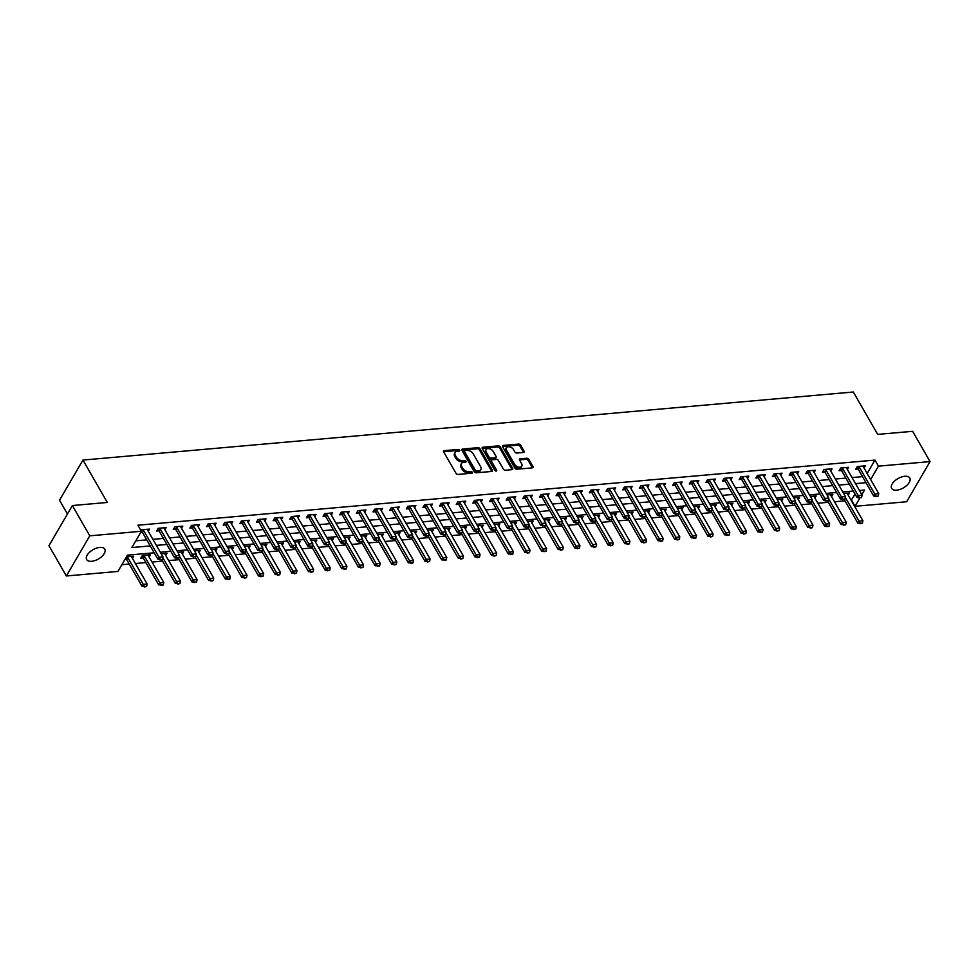 <?xml version="1.0" encoding="UTF-8"?>
<svg xmlns="http://www.w3.org/2000/svg" width="979" height="979" viewBox="0 0 979 979"><rect width="100%" height="100%" fill="white"/><g stroke="black" fill="none" stroke-linecap="round" stroke-linejoin="round"><path stroke-width="1.47" d="M459.616 450.169A1.126 0.71 30.2 0 0 458.221 449.422L444.331 450.646A1.603 1.016 30.2 0 0 443.707 451.955L456.018 473.346A1.603 1.016 30.2 0 0 458.001 474.423L471.89 473.2A1.126 0.71 30.2 0 0 470.936 471.535L469.137 471.694A5.128 3.267 30.2 0 1 462.773 468.256L461.745 466.469A5.128 3.267 30.2 0 1 461.501 463.52A5.128 3.267 30.2 0 1 463.74 462.296L465.539 462.137A1.126 0.71 30.2 0 0 464.584 460.473L462.786 460.632A5.128 3.267 30.2 0 1 456.41 457.193L455.382 455.419A5.128 3.267 30.2 0 1 455.149 452.469A5.128 3.267 30.2 0 1 457.377 451.246L459.175 451.086A1.126 0.71 30.2 0 0 459.616 450.169M458.882 451.111A1.126 0.71 30.2 0 0 457.585 450.499L443.695 451.735A1.603 1.016 30.2 0 0 443.609 451.747M471.597 473.224A1.126 0.71 30.2 0 0 470.299 472.612L468.513 472.771L469.137 471.694M465.245 462.161A1.126 0.71 30.2 0 0 463.948 461.562L462.149 461.721L462.786 460.632M896.642 490.173A10.439 5.385 -29.9 0 1 891.649 488.423A10.439 5.385 -29.9 0 1 894.561 481.081A10.439 5.385 -29.9 0 1 904.743 476.283A10.439 5.385 -29.9 0 1 909.748 478.021A10.439 5.385 -29.9 0 1 906.835 485.364A10.439 5.385 -29.9 0 1 896.642 490.173M91.659 561.297A10.439 5.385 -29.9 0 1 86.666 559.547A10.439 5.385 -29.9 0 1 89.578 552.205A10.439 5.385 -29.9 0 1 99.76 547.408A10.439 5.385 -29.9 0 1 104.765 549.146A10.439 5.385 -29.9 0 1 101.853 556.488A10.439 5.385 -29.9 0 1 91.659 561.297M523.459 452.457A1.603 1.016 30.2 0 0 524.083 451.16L520.632 445.151A1.603 1.016 30.2 0 0 518.637 444.074L503.218 445.445A1.603 1.016 30.2 0 0 502.594 446.742L514.905 468.146A1.603 1.016 30.2 0 0 516.888 469.222L532.319 467.852A1.603 1.016 30.2 0 0 532.943 466.555L528.77 459.298A1.603 1.016 30.2 0 0 526.775 458.233L520.179 458.808A1.603 1.016 30.2 0 0 519.555 460.118L521.623 463.716A4.283 2.729 30.2 0 1 521.819 466.175A4.283 2.729 30.2 0 1 518.368 467.056A4.283 2.729 30.2 0 1 514.624 464.327L506.522 450.242A4.283 2.729 30.2 0 1 506.327 447.77A4.283 2.729 30.2 0 1 509.778 446.901A4.283 2.729 30.2 0 1 513.522 449.618L514.868 451.968A1.603 1.016 30.2 0 0 516.863 453.044L523.459 452.457M154.18 552.792L127.454 555.142L117.969 571.43L66.364 575.982L48.95 545.707L72.373 505.543L107.323 502.46L82.946 460.069L853.309 392.004L877.686 434.395L912.636 431.311L930.05 461.586L906.627 501.75L855.034 506.302L859.843 498.054M72.373 505.543L89.774 535.831L141.38 531.267L131.884 547.555L150.228 545.927M867.161 473.481L874.969 460.093L137.892 525.209L141.38 531.267M874.969 460.093L878.444 466.151L930.05 461.586M479.979 448.749A1.603 1.016 30.2 0 0 477.997 447.672L462.565 449.031A1.603 1.016 30.2 0 0 461.941 450.34L474.252 471.743A1.603 1.016 30.2 0 0 476.235 472.808L491.666 471.45A1.603 1.016 30.2 0 0 492.29 470.14L479.979 448.749L479.355 449.826A1.603 1.016 30.2 0 0 477.36 448.761L461.929 450.12A1.603 1.016 30.2 0 0 461.843 450.132M482.892 447.244L498.311 445.873A1.603 1.016 30.2 0 1 500.306 446.95L512.617 468.354A1.603 1.016 30.2 0 1 511.993 469.651L505.384 470.238A1.603 1.016 30.2 0 1 503.402 469.161L498.409 460.485A1.603 1.016 30.2 0 0 496.414 459.408L492.033 459.8A1.603 1.016 30.2 0 0 491.409 461.097L496.61 470.14A1.126 0.71 30.2 0 1 494.774 470.299L482.268 448.541A1.603 1.016 30.2 0 1 482.892 447.244L482.255 448.321L497.687 446.962L498.311 445.873M135.8 540.836L146.752 539.87M152.895 539.331L163.395 538.401M169.538 537.863L180.038 536.933M186.194 536.382L196.681 535.464M202.837 534.913L213.336 533.996M219.48 533.445L229.979 532.515M236.123 531.976L246.622 531.046M252.778 530.508L263.265 529.578M269.421 529.039L279.921 528.109M286.064 527.559L296.564 526.641M302.707 526.09L313.207 525.16M319.35 524.622L329.85 523.692M336.005 523.153L346.493 522.223M352.648 521.685L363.148 520.755M369.291 520.216L379.791 519.286M385.934 518.735L396.434 517.818M402.577 517.267L413.077 516.337M419.232 515.798L429.72 514.868M435.875 514.33L446.375 513.4M452.518 512.861L463.018 511.931M469.161 511.381L479.661 510.463M485.817 509.912L496.304 508.994M502.46 508.444L512.959 507.514M519.103 506.975L529.602 506.045M535.746 505.507L546.245 504.577M552.389 504.038L562.888 503.108M569.044 502.557L579.531 501.64M585.687 501.089L596.187 500.159M602.33 499.62L612.83 498.69M618.973 498.152L629.473 497.222M635.616 496.683L646.116 495.753M652.271 495.215L662.759 494.285M668.914 493.734L679.414 492.816M685.557 492.266L696.057 491.336M702.2 490.797L712.7 489.867M718.855 489.329L729.343 488.399M735.498 487.86L745.998 486.93M752.141 486.379L762.641 485.462M768.784 484.911L779.284 483.993M785.427 483.442L795.927 482.512M802.082 481.974L812.57 481.044M818.725 480.505L829.225 479.575M835.368 479.037L845.868 478.107M852.011 477.556L862.511 476.638M140.707 532.429L142.347 532.282M141.037 530.667L141.551 529.786L149.542 529.076L148.257 531.267M164.913 529.798L166.185 527.608L158.194 528.305L156.616 531.022L159.002 530.814M181.556 528.33L182.828 526.127L174.837 526.837L173.259 529.553L175.645 529.345M198.199 526.849L199.471 524.658L191.492 525.368L189.902 528.085L192.288 527.877M214.842 525.38L216.126 523.19L208.135 523.9L206.545 526.616L208.931 526.396M231.485 523.912L232.769 521.721L224.778 522.431L223.2 525.136L225.586 524.928M248.14 522.443L249.412 520.253L241.421 520.95L239.843 523.667L242.229 523.459M264.783 520.975L266.055 518.784L258.064 519.482L256.486 522.199L258.872 521.991M281.426 519.506L282.711 517.304L274.72 518.013L273.129 520.73L275.515 520.522M298.069 518.026L299.354 515.835L291.363 516.545L289.784 519.262L292.158 519.041M314.712 516.557L315.997 514.367L308.006 515.076L306.427 517.781L308.813 517.573M331.367 515.089L332.64 512.898L324.649 513.608L323.07 516.312L325.456 516.104M348.01 513.62L349.283 511.43L341.292 512.127L339.713 514.844L342.099 514.636M364.653 512.152L365.938 509.961L357.947 510.659L356.356 513.375L358.742 513.167M381.296 510.671L382.581 508.48L374.59 509.19L373.011 511.907L375.385 511.699M397.951 509.202L399.224 507.012L391.233 507.722L389.654 510.438L392.041 510.218M414.594 507.734L415.867 505.543L407.876 506.253L406.297 508.958L408.684 508.75M431.237 506.265L432.51 504.075L424.531 504.785L422.94 507.489L425.327 507.281M447.88 504.797L449.165 502.606L441.174 503.304L439.583 506.021L441.97 505.813M464.523 503.328L465.808 501.126L457.817 501.835L456.238 504.552L458.625 504.344M481.178 501.848L482.451 499.657L474.46 500.367L472.881 503.084L475.268 502.863M497.821 500.379L499.094 498.189L491.103 498.898L489.524 501.615L491.911 501.395M514.464 498.911L515.749 496.72L507.758 497.43L506.167 500.134L508.554 499.926M531.107 497.442L532.392 495.252L524.401 495.949L522.823 498.666L525.197 498.458M547.75 495.974L549.035 493.783L541.044 494.481L539.466 497.197L541.852 496.989M564.406 494.505L565.678 492.302L557.687 493.012L556.109 495.729L558.495 495.521M581.049 493.024L582.321 490.834L574.33 491.544L572.752 494.26L575.138 494.04M597.692 491.556L598.977 489.365L590.986 490.075L589.395 492.78L591.781 492.572M614.335 490.087L615.62 487.897L607.629 488.607L606.05 491.311L608.424 491.103M630.99 488.619L632.263 486.428L624.272 487.126L622.693 489.843L625.079 489.635M647.633 487.15L648.906 484.96L640.915 485.657L639.336 488.374L641.722 488.166M664.276 485.67L665.549 483.479L657.57 484.189L655.979 486.906L658.365 486.698M680.919 484.201L682.204 482.011L674.213 482.72L672.622 485.437L675.008 485.217M697.562 482.733L698.847 480.542L690.856 481.252L689.277 483.956L691.663 483.748M714.217 481.264L715.49 479.074L707.499 479.783L705.92 482.488L708.306 482.28M730.86 479.796L732.133 477.605L724.142 478.303L722.563 481.019L724.949 480.811M747.503 478.327L748.788 476.124L740.797 476.834L739.206 479.551L741.592 479.343M764.146 476.846L765.431 474.656L757.44 475.366L755.861 478.082L758.236 477.862M780.789 475.378L782.074 473.187L774.083 473.897L772.504 476.614L774.891 476.394M797.444 473.909L798.717 471.719L790.726 472.429L789.147 475.133L791.534 474.925M814.087 472.441L815.36 470.25L807.369 470.948L805.79 473.665L808.177 473.457M830.73 470.972L832.015 468.782L824.024 469.479L822.433 472.196L824.82 471.988M847.373 469.504L848.658 467.301L840.667 468.011L839.089 470.728L841.463 470.52M864.029 468.023L865.301 465.833L857.31 466.542L855.732 469.259L858.118 469.039M121.873 564.724L129.24 564.063M135.383 563.525L145.883 562.595M152.026 562.056L162.526 561.126M168.682 560.588L179.169 559.658M185.325 559.107L195.824 558.189M201.968 557.638L212.467 556.708M218.611 556.17L229.11 555.24M235.254 554.701L245.753 553.771M251.909 553.233L262.396 552.303M268.552 551.764L279.052 550.834M285.195 550.284L295.695 549.366M301.838 548.815L312.338 547.885M318.493 547.347L328.981 546.417M335.136 545.878L345.636 544.948M351.779 544.41L362.279 543.48M368.422 542.941L378.922 542.011M385.065 541.46L395.565 540.543M401.72 539.992L412.208 539.062M418.363 538.523L428.863 537.593M435.006 537.055L445.506 536.125M451.649 535.586L462.149 534.656M468.292 534.106L478.792 533.188M484.948 532.637L495.435 531.707M501.591 531.169L512.09 530.239M518.234 529.7L528.733 528.77M534.877 528.232L545.376 527.302M551.532 526.763L562.019 525.833M568.175 525.282L578.675 524.365M584.818 523.814L595.318 522.884M601.461 522.345L611.961 521.415M618.104 520.877L628.604 519.947M634.759 519.408L645.247 518.478M651.402 517.94L661.902 517.01M668.045 516.459L678.545 515.541M684.688 514.991L695.188 514.061M701.331 513.522L711.831 512.592M717.986 512.054L728.474 511.124M734.629 510.585L745.129 509.655M751.272 509.104L761.772 508.187M767.915 507.636L778.415 506.706M784.571 506.167L795.058 505.237M801.214 504.699L811.713 503.769M817.857 503.23L828.356 502.3M834.5 501.762L844.999 500.832M851.143 500.281L855.095 494.162M124.884 559.56L126.536 559.413M132.434 558.397L133.719 556.207L126.462 556.855M149.089 556.929L150.362 554.738L142.371 555.448L140.792 558.152L143.179 557.944M165.732 555.46L167.005 553.27L161.205 553.784M182.375 553.992L183.66 551.801L177.848 552.303M199.018 552.523L200.303 550.32L194.503 550.834M215.661 551.042L216.946 548.852L211.146 549.366M232.317 549.574L233.589 547.383L227.789 547.897M248.96 548.105L250.232 545.915L244.432 546.429M265.603 546.637L266.888 544.446L261.087 544.96M282.246 545.168L283.531 542.978L277.73 543.48M298.901 543.7L300.174 541.497L294.373 542.011M315.544 542.219L316.817 540.029L311.016 540.543M332.187 540.751L333.46 538.56L327.659 539.074M348.83 539.282L350.115 537.092L344.314 537.606M365.473 537.814L366.758 535.623L360.957 536.137M382.128 536.345L383.401 534.142L377.6 534.656M398.771 534.864L400.044 532.674L394.243 533.188M415.414 533.396L416.699 531.205L410.886 531.719M432.057 531.927L433.342 529.737L427.542 530.251M448.7 530.459L449.985 528.268L444.185 528.782M465.355 528.99L466.628 526.8L460.828 527.302M481.998 527.522L483.271 525.319L477.471 525.833M498.641 526.041L499.926 523.851L494.126 524.365M515.284 524.573L516.569 522.382L510.769 522.896M531.94 523.104L533.212 520.914L527.412 521.428M548.583 521.636L549.855 519.445L544.055 519.959M565.226 520.167L566.498 517.977L560.698 518.478M581.869 518.699L583.154 516.496L577.353 517.01M598.512 517.218L599.797 515.027L593.996 515.541M615.167 515.749L616.44 513.559L610.639 514.073M631.81 514.281L633.083 512.09L627.282 512.604M648.453 512.812L649.738 510.622L643.925 511.136M665.096 511.344L666.381 509.141L660.58 509.655M681.739 509.863L683.024 507.673L677.223 508.187M698.394 508.395L699.667 506.204L693.866 506.718M715.037 506.926L716.31 504.736L710.509 505.25M731.68 505.458L732.965 503.267L727.164 503.781M748.323 503.989L749.608 501.799L743.807 502.3M764.978 502.521L766.251 500.318L760.45 500.832M781.621 501.04L782.894 498.849L777.093 499.363M798.264 499.571L799.537 497.381L793.736 497.895M814.907 498.103L816.192 495.912L810.392 496.426M831.55 496.634L832.835 494.444L827.035 494.958M848.206 495.166L849.478 492.975L843.678 493.477M82.946 460.069L59.523 500.22L67.441 513.987M66.364 575.982L89.774 535.831M851.546 500.245L855.034 506.302M861.838 494.64L864.53 490.026L859.44 490.479M853.296 491.017L842.797 491.947M836.641 492.486L826.154 493.416M819.998 493.954L809.498 494.884M803.355 495.435L792.855 496.353M786.712 496.904L776.212 497.834M770.069 498.372L759.569 499.302M753.414 499.841L742.926 500.771M736.771 501.309L726.271 502.239M720.128 502.778L709.628 503.708M703.485 504.258L692.985 505.176M686.83 505.727L676.342 506.657M670.187 507.195L659.687 508.125M653.544 508.664L643.044 509.594M636.901 510.132L626.401 511.062M620.258 511.613L609.758 512.531M603.602 513.082L593.115 514.012M586.959 514.55L576.46 515.48M570.316 516.019L559.817 516.949M553.673 517.487L543.174 518.417M537.03 518.956L526.531 519.886M520.375 520.436L509.888 521.354M503.732 521.905L493.232 522.835M487.089 523.373L476.589 524.303M470.446 524.842L459.946 525.772M453.791 526.31L443.303 527.24M437.148 527.791L426.648 528.709M420.505 529.26L410.005 530.177M403.862 530.728L393.362 531.658M387.219 532.197L376.719 533.127M370.564 533.665L360.076 534.595M353.921 535.134L343.421 536.064M337.278 536.614L326.778 537.532M320.635 538.083L310.135 539.013M303.992 539.551L293.492 540.481M287.337 541.02L276.849 541.95M270.693 542.488L260.194 543.418M254.05 543.957L243.551 544.887M237.407 545.438L226.908 546.355M220.752 546.906L210.265 547.836M204.109 548.375L193.609 549.305M187.466 549.843L176.966 550.773M170.823 551.312L160.323 552.242M870.637 479.539L878.444 466.151M156.383 545.389L166.883 544.459M173.026 543.92L183.526 542.99M189.669 542.439L200.169 541.522M206.312 540.971L216.812 540.041M222.967 539.502L233.455 538.572M239.61 538.034L250.11 537.104M256.253 536.565L266.753 535.635M272.896 535.085L283.396 534.167M289.551 533.616L300.039 532.698M306.194 532.148L316.694 531.218M322.837 530.679L333.337 529.749M339.48 529.211L349.98 528.281M356.123 527.742L366.623 526.812M372.779 526.261L383.266 525.344M389.422 524.793L399.921 523.863M406.065 523.324L416.564 522.394M422.708 521.856L433.207 520.926M439.351 520.387L449.851 519.457M456.006 518.919L466.493 517.989M472.649 517.438L483.149 516.52M489.292 515.97L499.792 515.04M505.935 514.501L516.435 513.571M522.59 513.033L533.078 512.103M539.233 511.564L549.733 510.634M555.876 510.083L566.376 509.166M572.519 508.615L583.019 507.697M589.162 507.146L599.662 506.216M605.817 505.678L616.305 504.748M622.46 504.209L632.96 503.279M639.103 502.741L649.603 501.811M655.746 501.26L666.246 500.342M672.389 499.792L682.889 498.862M689.045 498.323L699.532 497.393M705.688 496.855L716.187 495.925M722.331 495.386L732.83 494.456M738.974 493.918L749.473 492.988M755.629 492.437L766.116 491.519M772.272 490.968L782.772 490.038M788.915 489.5L799.415 488.57M805.558 488.031L816.058 487.101M822.201 486.563L832.701 485.633M838.856 485.082L849.344 484.164M855.499 483.614L865.999 482.696M455.149 452.469L454.513 453.546A5.128 3.267 30.2 0 0 454.758 456.495L455.382 455.419M462.149 461.721A5.128 3.267 30.2 0 1 455.773 458.282L454.758 456.495M461.501 463.52L460.864 464.609A5.128 3.267 30.2 0 0 461.109 467.558L461.745 466.469M468.513 472.771A5.128 3.267 30.2 0 1 462.137 469.345L461.109 467.558M491.752 471.437A1.603 1.016 30.2 0 0 491.654 471.229L479.355 449.826M464.964 450.573A1.126 0.71 30.2 0 0 464.523 451.49L475.329 470.275A1.126 0.71 30.2 0 0 476.724 471.021L478.621 470.85A5.128 3.267 30.2 0 0 480.848 469.626A5.128 3.267 30.2 0 0 480.616 466.677L473.224 453.84A5.128 3.267 30.2 0 0 466.861 450.401L464.964 450.573M464.327 451.662A1.126 0.71 30.2 0 0 463.899 452.567L464.523 451.49M480.848 469.626L480.224 470.715A5.128 3.267 30.2 0 1 477.985 471.939L476.088 472.111A1.126 0.71 30.2 0 1 474.693 471.352L463.899 452.567M512.078 469.639A1.603 1.016 30.2 0 0 511.98 469.43L499.669 448.039A1.603 1.016 30.2 0 0 497.687 446.962M491.336 460.179L490.712 461.268A1.603 1.016 30.2 0 0 490.785 462.186L495.863 471.034M493.232 451.478A4.283 2.729 30.2 0 0 489.488 448.761A4.283 2.729 30.2 0 0 486.037 449.63A4.283 2.729 30.2 0 0 486.233 452.102L489.096 457.058A1.603 1.016 30.2 0 0 491.079 458.135L495.46 457.744A1.603 1.016 30.2 0 0 496.084 456.447L493.232 451.478M486.037 449.63L485.4 450.719A4.283 2.729 30.2 0 0 485.608 453.179L486.233 452.102M496.157 457.364L495.521 458.453A1.603 1.016 30.2 0 1 494.823 458.833L490.442 459.224A1.603 1.016 30.2 0 1 488.46 458.148L485.608 453.179M506.327 447.77L505.69 448.859A4.283 2.729 30.2 0 0 505.898 451.331L506.522 450.242M521.819 466.175L521.195 467.264A4.283 2.729 30.2 0 1 517.744 468.133A4.283 2.729 30.2 0 1 513.999 465.417L505.898 451.331M532.405 467.852A1.603 1.016 30.2 0 0 532.307 467.644L528.134 460.387A1.603 1.016 30.2 0 0 526.139 459.31L519.543 459.897A1.603 1.016 30.2 0 0 519.457 459.91M523.557 452.445A1.603 1.016 30.2 0 0 523.447 452.237L519.996 446.24A1.603 1.016 30.2 0 0 518.013 445.164L502.582 446.522A1.603 1.016 30.2 0 0 502.496 446.534M125.557 558.397L126.438 559.315A1.628 1.04 -149.8 0 1 126.707 559.682L142.041 586.323L143.179 584.365L147.168 584.022L131.847 557.369A1.628 1.04 -149.8 0 1 131.7 557.002L131.565 556.402M144.415 586.996L146.605 586.494L142.041 586.323M127.037 556.794L127.576 557.357A1.628 1.04 -149.8 0 1 127.857 557.724L144.598 586.666M147.168 584.022L146.605 586.494M160.421 559.535L162.428 559.364L160.421 559.535L159.002 557.235L157.852 559.193L142.53 532.539A1.628 1.04 30.2 0 0 142.261 532.184L141.368 531.242M147.388 529.26L147.523 529.859A1.628 1.04 30.2 0 0 147.67 530.239L162.991 556.88L159.002 557.235L143.668 530.594A1.628 1.04 30.2 0 0 143.399 530.226L142.861 529.663M162.428 559.364L162.991 556.88M157.852 559.193L160.238 559.866M141.771 556.476L143.081 557.846A1.628 1.04 -149.8 0 1 143.362 558.201L158.684 584.855L159.822 582.897L163.811 582.542L148.49 555.901A1.628 1.04 -149.8 0 1 148.343 555.521L148.208 554.922M161.058 585.528L163.248 585.026L158.684 584.855M143.68 555.326L144.219 555.888A1.628 1.04 -149.8 0 1 144.5 556.256L161.254 585.197M163.811 582.542L163.248 585.026M161.731 559.731L175.327 583.386L176.465 581.428L180.466 581.073L165.133 554.432A1.628 1.04 -149.8 0 1 164.986 554.053L164.864 553.453M177.701 584.059L179.891 583.557L175.327 583.386M162.808 557.675L177.897 583.729M180.466 581.073L179.891 583.557M178.374 558.263L191.97 581.918L193.108 579.96L197.109 579.605L181.788 552.964A1.628 1.04 -149.8 0 1 181.641 552.584L181.507 551.985M194.356 582.578L196.534 582.077L191.97 581.918M179.451 556.207L194.54 582.26M197.109 579.605L196.534 582.077M177.077 558.067L179.071 557.883L177.077 558.067L175.645 555.766L174.507 557.724L159.185 531.071A1.628 1.04 30.2 0 0 158.904 530.716L157.595 529.333M164.031 527.791L164.166 528.391A1.628 1.04 30.2 0 0 164.313 528.77L179.634 555.411L175.645 555.766L160.323 529.113A1.628 1.04 30.2 0 0 160.042 528.758L159.504 528.195M179.071 557.883L179.634 555.411M174.507 557.724L176.881 558.397M193.72 556.598L195.714 556.415L193.72 556.598L192.288 554.298L191.15 556.243L175.828 529.602A1.628 1.04 30.2 0 0 175.547 529.235L174.238 527.865M180.687 526.323L180.809 526.922A1.628 1.04 30.2 0 0 180.956 527.289L196.277 553.943L192.288 554.298L176.966 527.644A1.628 1.04 30.2 0 0 176.697 527.289L176.159 526.726M195.714 556.415L196.277 553.943M191.15 556.243L193.524 556.916M210.363 555.13L212.357 554.946L210.363 555.13L208.931 552.829L207.793 554.775L192.471 528.134A1.628 1.04 30.2 0 0 192.202 527.767L190.893 526.396M197.33 524.854L197.452 525.454A1.628 1.04 30.2 0 0 197.611 525.821L212.932 552.474L208.931 552.829L193.609 526.176A1.628 1.04 30.2 0 0 193.34 525.821L192.802 525.258M212.357 554.946L212.932 552.474M207.793 554.775L210.179 555.448M195.017 556.794L208.613 580.437L209.763 578.491L213.752 578.136L198.431 551.483A1.628 1.04 -149.8 0 1 198.284 551.116L198.15 550.516M210.999 581.11L213.189 580.608L208.613 580.437M196.106 554.738L211.183 580.792M213.752 578.136L213.189 580.608M227.006 553.649L229 553.478L227.006 553.649L225.574 551.348L224.436 553.306L209.114 526.665A1.628 1.04 30.2 0 0 208.845 526.298L207.536 524.928M213.973 523.386L214.107 523.985A1.628 1.04 30.2 0 0 214.254 524.352L229.575 551.006L225.574 551.348L210.252 524.707A1.628 1.04 30.2 0 0 209.983 524.34L209.445 523.777M229 553.478L229.575 551.006M224.436 553.306L226.822 553.979M211.66 555.313L225.268 578.968L226.406 577.023L230.395 576.668L215.074 550.014A1.628 1.04 -149.8 0 1 214.927 549.647L214.793 549.048M227.642 579.641L229.832 579.14L225.268 578.968M212.749 553.27L227.838 579.323M230.395 576.668L229.832 579.14M228.303 553.845L241.911 577.5L243.049 575.542L247.038 575.199L231.717 548.546A1.628 1.04 -149.8 0 1 231.57 548.179L231.436 547.579M244.285 578.173L246.475 577.671L241.911 577.5M229.392 551.801L244.481 577.843M247.038 575.199L246.475 577.671M244.958 552.376L258.554 576.031L259.692 574.073L263.694 573.718L248.372 547.077A1.628 1.04 -149.8 0 1 248.213 546.698L248.091 546.098M260.928 576.704L263.118 576.203L258.554 576.031M246.035 550.32L261.124 576.374M263.694 573.718L263.118 576.203M261.601 550.908L275.197 574.563L276.335 572.605L280.337 572.25L265.015 545.609A1.628 1.04 -149.8 0 1 264.868 545.23L264.734 544.63M277.583 575.236L279.761 574.734L275.197 574.563M262.678 548.852L277.767 574.906M280.337 572.25L279.761 574.734M278.244 549.439L291.84 573.082L292.99 571.136L296.98 570.781L281.658 544.14A1.628 1.04 -149.8 0 1 281.511 543.761L281.377 543.161M294.226 573.755L296.417 573.253L291.84 573.082M279.333 547.383L294.41 573.437M296.98 570.781L296.417 573.253M243.649 552.18L245.656 552.009L243.649 552.18L242.229 549.88L241.091 551.838L225.757 525.185A1.628 1.04 30.2 0 0 225.488 524.83L224.179 523.459M230.616 521.905L230.75 522.505A1.628 1.04 30.2 0 0 230.897 522.884L246.218 549.525L242.229 549.88L226.908 523.239A1.628 1.04 30.2 0 0 226.626 522.872L226.088 522.309M245.656 552.009L246.218 549.525M241.091 551.838L243.465 552.511M260.304 550.712L262.299 550.541L260.304 550.712L258.872 548.411L257.734 550.369L242.413 523.716A1.628 1.04 30.2 0 0 242.131 523.361L240.822 521.978M247.259 520.436L247.393 521.036A1.628 1.04 30.2 0 0 247.54 521.415L262.861 548.056L258.872 548.411L243.551 521.77A1.628 1.04 30.2 0 0 243.269 521.403L242.731 520.84M262.299 550.541L262.861 548.056M257.734 550.369L260.108 551.042M276.947 549.243L278.942 549.06L276.947 549.243L275.515 546.943L274.377 548.901L259.056 522.248A1.628 1.04 30.2 0 0 258.786 521.88L257.465 520.51M263.914 518.968L264.036 519.568A1.628 1.04 30.2 0 0 264.183 519.947L279.517 546.588L275.515 546.943L260.194 520.29A1.628 1.04 30.2 0 0 259.924 519.935L259.386 519.372M278.942 549.06L279.517 546.588M274.377 548.901L276.751 549.562M293.59 547.775L295.585 547.591L293.59 547.775L292.158 545.474L291.02 547.42L275.699 520.779A1.628 1.04 30.2 0 0 275.429 520.412L274.12 519.041M280.557 517.499L280.692 518.099A1.628 1.04 30.2 0 0 280.838 518.466L296.16 545.119L292.158 545.474L276.837 518.821A1.628 1.04 30.2 0 0 276.567 518.466L276.029 517.903M295.585 547.591L296.16 545.119M291.02 547.42L293.406 548.093M310.233 546.294L312.24 546.123L310.233 546.294L308.813 544.006L307.663 545.952L292.342 519.311A1.628 1.04 30.2 0 0 292.072 518.943L290.763 517.573M297.2 516.031L297.335 516.631A1.628 1.04 30.2 0 0 297.481 516.998L312.803 543.651L308.813 544.006L293.48 517.353A1.628 1.04 30.2 0 0 293.21 516.985L292.672 516.422M312.24 546.123L312.803 543.651M307.663 545.952L310.049 546.625M294.887 547.971L308.495 571.614L309.633 569.668L313.623 569.313L298.301 542.66A1.628 1.04 -149.8 0 1 298.154 542.293L298.02 541.693M310.869 572.287L313.06 571.785L308.495 571.614M295.976 545.915L311.065 571.969M313.623 569.313L313.06 571.785M326.888 544.826L328.883 544.654L326.888 544.826L325.456 542.525L324.318 544.483L308.997 517.842A1.628 1.04 30.2 0 0 308.715 517.475L307.406 516.104M313.843 514.562L313.978 515.162A1.628 1.04 30.2 0 0 314.124 515.529L329.446 542.17L325.456 542.525L310.135 515.884A1.628 1.04 30.2 0 0 309.853 515.517L309.315 514.954M328.883 544.654L329.446 542.17M324.318 544.483L326.692 545.156M311.542 546.49L325.138 570.145L326.276 568.187L330.266 567.844L314.944 541.191A1.628 1.04 -149.8 0 1 314.797 540.824L314.675 540.224M327.512 570.818L329.703 570.316L325.138 570.145M312.619 544.446L327.708 570.488M330.266 567.844L329.703 570.316M343.531 543.357L345.526 543.186L343.531 543.357L342.099 541.057L340.961 543.015L325.64 516.361A1.628 1.04 30.2 0 0 325.358 516.006L324.049 514.636M330.486 513.082L330.621 513.681A1.628 1.04 30.2 0 0 330.767 514.061L346.089 540.702L342.099 541.057L326.778 514.416A1.628 1.04 30.2 0 0 326.496 514.048L325.97 513.486M345.526 543.186L346.089 540.702M340.961 543.015L343.335 543.688M328.185 545.022L341.781 568.677L342.919 566.719L346.921 566.364L331.6 539.723A1.628 1.04 -149.8 0 1 331.44 539.356L331.318 538.756M344.167 569.35L346.346 568.848L341.781 568.677M329.262 542.978L344.351 569.019M346.921 566.364L346.346 568.848M360.174 541.889L362.169 541.717L360.174 541.889L358.742 539.588L357.604 541.546L342.283 514.893A1.628 1.04 30.2 0 0 342.014 514.538L340.704 513.155M347.141 511.613L347.264 512.213A1.628 1.04 30.2 0 0 347.423 512.592L362.744 539.233L358.742 539.588L343.421 512.947A1.628 1.04 30.2 0 0 343.152 512.58L342.613 512.017M362.169 541.717L362.744 539.233M357.604 541.546L359.978 542.219M344.828 543.553L358.424 567.208L359.562 565.25L363.564 564.895L348.243 538.254A1.628 1.04 -149.8 0 1 348.096 537.875L347.961 537.275M360.81 567.881L362.989 567.379L358.424 567.208M345.905 541.497L360.994 567.551M363.564 564.895L362.989 567.379M376.817 540.42L378.812 540.237L376.817 540.42L375.385 538.12L374.247 540.065L358.926 513.424A1.628 1.04 30.2 0 0 358.657 513.057L357.347 511.687M363.784 510.145L363.919 510.744A1.628 1.04 30.2 0 0 364.066 511.111L379.387 537.765L375.385 538.12L360.064 511.466A1.628 1.04 30.2 0 0 359.795 511.111L359.256 510.548M378.812 540.237L379.387 537.765M374.247 540.065L376.634 540.738M361.471 542.085L375.079 565.74L376.217 563.782L380.207 563.427L364.886 536.786A1.628 1.04 -149.8 0 1 364.739 536.406L364.604 535.807M377.453 566.413L379.644 565.899L375.079 565.74M362.56 540.029L377.637 566.082M380.207 563.427L379.644 565.899M393.46 538.952L395.467 538.768L393.46 538.952L392.041 536.651L390.89 538.597L375.569 511.956A1.628 1.04 30.2 0 0 375.3 511.589L373.99 510.218M380.427 508.676L380.562 509.276A1.628 1.04 30.2 0 0 380.709 509.643L396.03 536.296L392.041 536.651L376.707 509.998A1.628 1.04 30.2 0 0 376.438 509.643L375.899 509.08M395.467 538.768L396.03 536.296M390.89 538.597L393.277 539.27M378.114 540.616L391.722 564.259L392.86 562.313L396.85 561.958L381.529 535.305A1.628 1.04 -149.8 0 1 381.382 534.938L381.247 534.338M394.096 564.932L396.287 564.43L391.722 564.259M379.203 538.56L394.292 564.614M396.85 561.958L396.287 564.43M410.115 537.471L412.11 537.3L410.115 537.471L408.684 535.17L407.545 537.128L392.224 510.487A1.628 1.04 30.2 0 0 391.943 510.12L390.633 508.75M397.07 507.208L397.205 507.807A1.628 1.04 30.2 0 0 397.352 508.174L412.673 534.828L408.684 535.17L393.362 508.529A1.628 1.04 30.2 0 0 393.081 508.162L392.542 507.599M412.11 537.3L412.673 534.828M407.545 537.128L409.92 537.801M394.77 539.135L408.365 562.79L409.503 560.845L413.505 560.49L398.172 533.836A1.628 1.04 -149.8 0 1 398.025 533.469L397.902 532.87M410.739 563.463L412.93 562.962L408.365 562.79M395.846 537.092L410.935 563.145M413.505 560.49L412.93 562.962M411.413 537.667L425.008 561.322L426.146 559.364L430.148 559.021L414.827 532.368A1.628 1.04 -149.8 0 1 414.68 532.001L414.545 531.401M427.395 561.995L429.573 561.493L425.008 561.322M412.489 535.623L427.578 561.665M430.148 559.021L429.573 561.493M428.056 536.198L441.651 559.853L442.802 557.895L446.791 557.54L431.47 530.899A1.628 1.04 -149.8 0 1 431.323 530.52L431.188 529.92M444.038 560.526L446.228 560.025L441.651 559.853M429.145 534.142L444.221 560.196M446.791 557.54L446.228 560.025M444.699 534.73L458.307 558.385L459.445 556.427L463.434 556.072L448.113 529.431A1.628 1.04 -149.8 0 1 447.966 529.052L447.831 528.452M460.681 559.058L462.871 558.556L458.307 558.385M445.788 532.674L460.876 558.728M463.434 556.072L462.871 558.556M461.342 533.261L474.95 556.916L476.088 554.958L480.077 554.603L464.756 527.962A1.628 1.04 -149.8 0 1 464.609 527.583L464.474 526.983M477.324 557.577L479.514 557.075L474.95 556.916M462.431 531.205L477.519 557.259M480.077 554.603L479.514 557.075M477.997 531.793L491.593 555.436L492.731 553.49L496.732 553.135L481.411 526.482A1.628 1.04 -149.8 0 1 481.252 526.115L481.13 525.515M493.967 556.109L496.157 555.607L491.593 555.436M479.074 529.737L494.162 555.791M496.732 553.135L496.157 555.607M494.64 530.312L508.236 553.967L509.374 552.021L513.375 551.666L498.054 525.013A1.628 1.04 -149.8 0 1 497.907 524.646L497.773 524.046M510.622 554.64L512.8 554.138L508.236 553.967M495.717 528.268L510.805 554.31M513.375 551.666L512.8 554.138M511.283 528.844L524.879 552.499L526.029 550.541L530.018 550.186L514.697 523.545A1.628 1.04 -149.8 0 1 514.55 523.178L514.416 522.578M527.265 553.172L529.455 552.67L524.879 552.499M512.372 526.8L527.448 552.841M530.018 550.186L529.455 552.67M527.926 527.375L541.534 551.03L542.672 549.072L546.661 548.717L531.34 522.076A1.628 1.04 -149.8 0 1 531.193 521.697L531.059 521.097M543.908 551.703L546.098 551.201L541.534 551.03M529.015 525.319L544.104 551.373M546.661 548.717L546.098 551.201M544.581 525.907L558.177 549.562L559.315 547.604L563.304 547.249L547.983 520.608A1.628 1.04 -149.8 0 1 547.836 520.228L547.714 519.629M560.551 550.235L562.741 549.733L558.177 549.562M545.658 523.851L560.747 549.904M563.304 547.249L562.741 549.733M561.224 524.438L574.82 548.081L575.958 546.135L579.96 545.78L564.638 519.127A1.628 1.04 -149.8 0 1 564.479 518.76L564.357 518.16M577.206 548.754L579.384 548.252L574.82 548.081M562.301 522.382L577.39 548.436M579.96 545.78L579.384 548.252M577.867 522.97L591.463 546.612L592.601 544.667L596.603 544.312L581.281 517.658A1.628 1.04 -149.8 0 1 581.134 517.291L581 516.692M593.849 547.285L596.027 546.784L591.463 546.612M578.944 520.914L594.033 546.967M596.603 544.312L596.027 546.784M594.51 521.489L608.118 545.144L609.256 543.186L613.246 542.843L597.924 516.19A1.628 1.04 -149.8 0 1 597.777 515.823L597.643 515.223M610.492 545.817L612.683 545.315L608.118 545.144M595.599 519.445L610.676 545.487M613.246 542.843L612.683 545.315M611.153 520.02L624.761 543.675L625.899 541.717L629.889 541.363L614.567 514.721A1.628 1.04 -149.8 0 1 614.42 514.354L614.286 513.755M627.135 544.348L629.326 543.847L624.761 543.675M612.242 517.977L627.331 544.018M629.889 541.363L629.326 543.847M627.808 518.552L641.404 542.207L642.542 540.249L646.544 539.894L631.21 513.253A1.628 1.04 -149.8 0 1 631.063 512.874L630.941 512.274M643.778 542.88L645.969 542.378L641.404 542.207M628.885 516.496L643.974 542.55M646.544 539.894L645.969 542.378M644.451 517.083L658.047 540.738L659.185 538.78L663.187 538.426L647.865 511.784A1.628 1.04 -149.8 0 1 647.719 511.405L647.584 510.805M660.433 541.411L662.612 540.897L658.047 540.738M645.528 515.027L660.617 541.081M663.187 538.426L662.612 540.897M661.094 515.615L674.69 539.258L675.84 537.312L679.83 536.957L664.508 510.304A1.628 1.04 -149.8 0 1 664.362 509.937L664.227 509.337M677.076 539.931L679.267 539.429L674.69 539.258M662.183 513.559L677.26 539.613M679.83 536.957L679.267 539.429M677.737 514.134L691.345 537.789L692.483 535.843L696.473 535.489L681.151 508.835A1.628 1.04 -149.8 0 1 681.005 508.468L680.87 507.868M693.719 538.462L695.91 537.961L691.345 537.789M678.826 512.09L693.915 538.144M696.473 535.489L695.91 537.961M426.758 536.002L428.753 535.831L426.758 536.002L425.327 533.702L424.188 535.66L408.867 509.007A1.628 1.04 30.2 0 0 408.586 508.652L407.276 507.281M413.725 505.739L413.848 506.339A1.628 1.04 30.2 0 0 413.995 506.706L429.316 533.347L425.327 533.702L410.005 507.061A1.628 1.04 30.2 0 0 409.736 506.694L409.198 506.131M428.753 535.831L429.316 533.347M424.188 535.66L426.563 536.333M443.401 534.534L445.396 534.363L443.401 534.534L441.97 532.233L440.831 534.191L425.51 507.538A1.628 1.04 30.2 0 0 425.241 507.183L423.931 505.8M430.368 504.258L430.491 504.858A1.628 1.04 30.2 0 0 430.65 505.237L445.971 531.878L441.97 532.233L426.648 505.592A1.628 1.04 30.2 0 0 426.379 505.225L425.841 504.662M445.396 534.363L445.971 531.878M440.831 534.191L443.218 534.864M460.044 533.065L462.039 532.882L460.044 533.065L458.613 530.765L457.474 532.723L442.153 506.07A1.628 1.04 30.2 0 0 441.884 505.715L440.574 504.332M447.011 502.79L447.146 503.39A1.628 1.04 30.2 0 0 447.293 503.769L462.614 530.41L458.613 530.765L443.291 504.112A1.628 1.04 30.2 0 0 443.022 503.757L442.484 503.194M462.039 532.882L462.614 530.41M457.474 532.723L459.861 533.396M476.687 531.597L478.694 531.413L476.687 531.597L475.268 529.296L474.13 531.242L458.796 504.601A1.628 1.04 30.2 0 0 458.527 504.234L457.217 502.863M463.654 501.321L463.789 501.921A1.628 1.04 30.2 0 0 463.936 502.288L479.257 528.941L475.268 529.296L459.946 502.643A1.628 1.04 30.2 0 0 459.665 502.288L459.127 501.725M478.694 531.413L479.257 528.941M474.13 531.242L476.504 531.915M493.343 530.128L495.337 529.945L493.343 530.128L491.911 527.828L490.773 529.774L475.451 503.133A1.628 1.04 30.2 0 0 475.17 502.765L473.86 501.395M480.297 499.853L480.432 500.453A1.628 1.04 30.2 0 0 480.579 500.82L495.9 527.473L491.911 527.828L476.589 501.175A1.628 1.04 30.2 0 0 476.308 500.82L475.77 500.257M495.337 529.945L495.9 527.473M490.773 529.774L493.147 530.447M509.986 528.648L511.98 528.476L509.986 528.648L508.554 526.347L507.416 528.305L492.094 501.664A1.628 1.04 30.2 0 0 491.825 501.297L490.503 499.926M496.953 498.384L497.075 498.984A1.628 1.04 30.2 0 0 497.222 499.351L512.555 526.004L508.554 526.347L493.232 499.706A1.628 1.04 30.2 0 0 492.963 499.339L492.425 498.776M511.98 528.476L512.555 526.004M507.416 528.305L509.79 528.978M526.629 527.179L528.623 527.008L526.629 527.179L525.197 524.879L524.059 526.837L508.737 500.183A1.628 1.04 30.2 0 0 508.468 499.828L507.159 498.458M513.596 496.904L513.73 497.503A1.628 1.04 30.2 0 0 513.877 497.883L529.198 524.524L525.197 524.879L509.875 498.238A1.628 1.04 30.2 0 0 509.606 497.87L509.068 497.308M528.623 527.008L529.198 524.524M524.059 526.837L526.445 527.51M543.272 525.711L545.279 525.539L543.272 525.711L541.852 523.41L540.702 525.368L525.38 498.715A1.628 1.04 30.2 0 0 525.111 498.36L523.802 496.977M530.239 495.435L530.373 496.035A1.628 1.04 30.2 0 0 530.52 496.414L545.841 523.055L541.852 523.41L526.518 496.769A1.628 1.04 30.2 0 0 526.249 496.402L525.711 495.839M545.279 525.539L545.841 523.055M540.702 525.368L543.088 526.041M559.927 524.242L561.922 524.059L559.927 524.242L558.495 521.942L557.357 523.9L542.036 497.246A1.628 1.04 30.2 0 0 541.754 496.879L540.445 495.509M546.882 493.967L547.016 494.566A1.628 1.04 30.2 0 0 547.163 494.946L562.484 521.587L558.495 521.942L543.174 495.288A1.628 1.04 30.2 0 0 542.892 494.933L542.354 494.371M561.922 524.059L562.484 521.587M557.357 523.9L559.731 524.56M576.57 522.774L578.565 522.59L576.57 522.774L575.138 520.473L574 522.419L558.679 495.778A1.628 1.04 30.2 0 0 558.397 495.411L557.088 494.04M563.525 492.498L563.659 493.098A1.628 1.04 30.2 0 0 563.806 493.465L579.127 520.118L575.138 520.473L559.817 493.82A1.628 1.04 30.2 0 0 559.535 493.465L559.009 492.902M578.565 522.59L579.127 520.118M574 522.419L576.374 523.092M593.213 521.293L595.208 521.122L593.213 521.293L591.781 519.005L590.643 520.95L575.322 494.309A1.628 1.04 30.2 0 0 575.052 493.942L573.743 492.572M580.18 491.03L580.302 491.629A1.628 1.04 30.2 0 0 580.461 491.996L595.783 518.65L591.781 519.005L576.46 492.351A1.628 1.04 30.2 0 0 576.19 491.984L575.652 491.421M595.208 521.122L595.783 518.65M590.643 520.95L593.017 521.623M609.856 519.825L611.851 519.653L609.856 519.825L608.424 517.524L607.286 519.482L591.965 492.829A1.628 1.04 30.2 0 0 591.695 492.474L590.386 491.103M596.823 489.561L596.957 490.161A1.628 1.04 30.2 0 0 597.104 490.528L612.426 517.169L608.424 517.524L593.103 490.883A1.628 1.04 30.2 0 0 592.833 490.516L592.295 489.953M611.851 519.653L612.426 517.169M607.286 519.482L609.672 520.155M626.499 518.356L628.506 518.185L626.499 518.356L625.079 516.055L623.929 518.013L608.608 491.36A1.628 1.04 30.2 0 0 608.338 491.005L607.029 489.635M613.466 488.08L613.6 488.68A1.628 1.04 30.2 0 0 613.747 489.059L629.069 515.7L625.079 516.055L609.746 489.414A1.628 1.04 30.2 0 0 609.476 489.047L608.938 488.484M628.506 518.185L629.069 515.7M623.929 518.013L626.315 518.686M643.154 516.888L645.149 516.716L643.154 516.888L641.722 514.587L640.584 516.545L625.263 489.892A1.628 1.04 30.2 0 0 624.981 489.537L623.672 488.154M630.109 486.612L630.243 487.212A1.628 1.04 30.2 0 0 630.39 487.591L645.712 514.232L641.722 514.587L626.401 487.934A1.628 1.04 30.2 0 0 626.119 487.579L625.581 487.016M645.149 516.716L645.712 514.232M640.584 516.545L642.958 517.218M659.797 515.419L661.792 515.235L659.797 515.419L658.365 513.118L657.227 515.064L641.906 488.423A1.628 1.04 30.2 0 0 641.624 488.056L640.315 486.685M646.764 485.143L646.886 485.743A1.628 1.04 30.2 0 0 647.033 486.11L662.355 512.763L658.365 513.118L643.044 486.465A1.628 1.04 30.2 0 0 642.775 486.11L642.236 485.547M661.792 515.235L662.355 512.763M657.227 515.064L659.601 515.737M676.44 513.951L678.435 513.767L676.44 513.951L675.008 511.65L673.87 513.596L658.549 486.955A1.628 1.04 30.2 0 0 658.28 486.587L656.97 485.217M663.407 483.675L663.529 484.275A1.628 1.04 30.2 0 0 663.689 484.642L679.01 511.295L675.008 511.65L659.687 484.997A1.628 1.04 30.2 0 0 659.418 484.642L658.879 484.079M678.435 513.767L679.01 511.295M673.87 513.596L676.256 514.269M693.083 512.47L695.078 512.298L693.083 512.47L691.651 510.169L690.513 512.127L675.192 485.486A1.628 1.04 30.2 0 0 674.923 485.119L673.613 483.748M680.05 482.206L680.185 482.806A1.628 1.04 30.2 0 0 680.332 483.173L695.653 509.826L691.651 510.169L676.33 483.528A1.628 1.04 30.2 0 0 676.061 483.161L675.522 482.598M695.078 512.298L695.653 509.826M690.513 512.127L692.899 512.8M709.726 511.001L711.733 510.83L709.726 511.001L708.306 508.701L707.168 510.659L691.835 484.005A1.628 1.04 30.2 0 0 691.566 483.65L690.256 482.28M696.693 480.738L696.828 481.338A1.628 1.04 30.2 0 0 696.975 481.705L712.296 508.346L708.306 508.701L692.985 482.06A1.628 1.04 30.2 0 0 692.704 481.692L692.165 481.13M711.733 510.83L712.296 508.346M707.168 510.659L709.542 511.332M694.38 512.666L707.988 536.321L709.126 534.363L713.116 534.02L697.794 507.367A1.628 1.04 -149.8 0 1 697.648 507L697.513 506.4M710.362 536.994L712.553 536.492L707.988 536.321M695.469 510.622L710.558 536.663M713.116 534.02L712.553 536.492M726.381 509.533L728.376 509.361L726.381 509.533L724.949 507.232L723.811 509.19L708.49 482.537A1.628 1.04 30.2 0 0 708.209 482.182L706.899 480.799M713.336 479.257L713.471 479.857A1.628 1.04 30.2 0 0 713.618 480.236L728.939 506.877L724.949 507.232L709.628 480.591A1.628 1.04 30.2 0 0 709.347 480.224L708.808 479.661M728.376 509.361L728.939 506.877M723.811 509.19L726.185 509.863M711.035 511.197L724.631 534.852L725.769 532.894L729.771 532.539L714.45 505.898A1.628 1.04 -149.8 0 1 714.291 505.519L714.168 504.919M727.005 535.525L729.196 535.023L724.631 534.852M712.112 509.141L727.201 535.195M729.771 532.539L729.196 535.023M743.024 508.064L745.019 507.881L743.024 508.064L741.592 505.764L740.454 507.722L725.133 481.068A1.628 1.04 30.2 0 0 724.864 480.713L723.542 479.331M729.991 477.789L730.114 478.388A1.628 1.04 30.2 0 0 730.261 478.768L745.594 505.409L741.592 505.764L726.271 479.11A1.628 1.04 30.2 0 0 726.002 478.755L725.463 478.193M745.019 507.881L745.594 505.409M740.454 507.722L742.828 508.382M727.678 509.729L741.274 533.384L742.412 531.426L746.414 531.071L731.093 504.43A1.628 1.04 -149.8 0 1 730.946 504.05L730.811 503.451M743.661 534.057L745.839 533.555L741.274 533.384M728.755 507.673L743.844 533.726M746.414 531.071L745.839 533.555M759.667 506.596L761.662 506.412L759.667 506.596L758.236 504.295L757.097 506.241L741.776 479.6A1.628 1.04 30.2 0 0 741.507 479.233L740.197 477.862M746.634 476.32L746.769 476.92A1.628 1.04 30.2 0 0 746.916 477.287L762.237 503.94L758.236 504.295L742.914 477.642A1.628 1.04 30.2 0 0 742.645 477.287L742.106 476.724M761.662 506.412L762.237 503.94M757.097 506.241L759.484 506.914M744.321 508.26L757.917 531.915L759.068 529.957L763.057 529.602L747.736 502.961A1.628 1.04 -149.8 0 1 747.589 502.582L747.454 501.982M760.304 532.576L762.494 532.074L757.917 531.915M745.411 506.204L760.487 532.258M763.057 529.602L762.494 532.074M776.31 505.127L778.317 504.944L776.31 505.127L774.891 502.827L773.74 504.772L758.419 478.131A1.628 1.04 30.2 0 0 758.15 477.764L756.84 476.394M763.277 474.852L763.412 475.451A1.628 1.04 30.2 0 0 763.559 475.818L778.88 502.472L774.891 502.827L759.557 476.173A1.628 1.04 30.2 0 0 759.288 475.818L758.749 475.243M778.317 504.944L778.88 502.472M773.74 504.772L776.127 505.445M760.964 506.792L774.573 530.434L775.711 528.489L779.7 528.134L764.379 501.481A1.628 1.04 -149.8 0 1 764.232 501.113L764.097 500.514M776.947 531.107L779.137 530.606L774.573 530.434M762.054 504.736L777.142 530.789M779.7 528.134L779.137 530.606M792.966 503.647L794.96 503.475L792.966 503.647L791.534 501.346L790.396 503.304L775.074 476.663A1.628 1.04 30.2 0 0 774.793 476.296L773.483 474.925M779.92 473.383L780.055 473.983A1.628 1.04 30.2 0 0 780.202 474.35L795.523 501.003L791.534 501.346L776.212 474.705A1.628 1.04 30.2 0 0 775.931 474.338L775.392 473.775M794.96 503.475L795.523 501.003M790.396 503.304L792.77 503.977M777.62 505.311L791.216 528.966L792.354 527.02L796.343 526.665L781.022 500.012A1.628 1.04 -149.8 0 1 780.875 499.645L780.752 499.045M793.59 529.639L795.78 529.137L791.216 528.966M778.697 503.267L793.785 529.309M796.343 526.665L795.78 529.137M809.609 502.178L811.603 502.007L809.609 502.178L808.177 499.877L807.039 501.835L791.717 475.182A1.628 1.04 30.2 0 0 791.436 474.827L790.126 473.457M796.563 471.902L796.698 472.502A1.628 1.04 30.2 0 0 796.845 472.881L812.166 499.523L808.177 499.877L792.855 473.236A1.628 1.04 30.2 0 0 792.574 472.869L792.048 472.306M811.603 502.007L812.166 499.523M807.039 501.835L809.413 502.508M794.263 503.842L807.859 527.497L808.997 525.539L812.998 525.185L797.677 498.544A1.628 1.04 -149.8 0 1 797.518 498.176L797.395 497.577M810.245 528.17L812.423 527.669L807.859 527.497M795.34 501.799L810.428 527.84M812.998 525.185L812.423 527.669M826.252 500.71L828.246 500.538L826.252 500.71L824.82 498.409L823.682 500.367L808.36 473.714A1.628 1.04 30.2 0 0 808.091 473.359L806.782 471.976M813.219 470.434L813.341 471.034A1.628 1.04 30.2 0 0 813.5 471.413L828.821 498.054L824.82 498.409L809.498 471.768A1.628 1.04 30.2 0 0 809.229 471.401L808.691 470.838M828.246 500.538L828.821 498.054M823.682 500.367L826.056 501.04M810.906 502.374L824.502 526.029L825.64 524.071L829.641 523.716L814.32 497.075A1.628 1.04 -149.8 0 1 814.173 496.696L814.038 496.096M826.888 526.702L829.066 526.2L824.502 526.029M811.983 500.318L827.071 526.372M829.641 523.716L829.066 526.2M842.895 499.241L844.889 499.057L842.895 499.241L841.463 496.94L840.325 498.886L825.003 472.245A1.628 1.04 30.2 0 0 824.734 471.878L823.425 470.507M829.862 468.965L829.996 469.565A1.628 1.04 30.2 0 0 830.143 469.944L845.464 496.586L841.463 496.94L826.141 470.287A1.628 1.04 30.2 0 0 825.872 469.932L825.334 469.369M844.889 499.057L845.464 496.586M840.325 498.886L842.711 499.559M827.549 500.905L841.157 524.56L842.295 522.602L846.284 522.248L830.963 495.607A1.628 1.04 -149.8 0 1 830.816 495.227L830.681 494.628M843.531 525.233L845.721 524.732L841.157 524.56M828.638 498.849L843.714 524.903M846.284 522.248L845.721 524.732M859.538 497.773L861.544 497.589L859.538 497.773L858.118 495.472L856.98 497.418L841.646 470.777A1.628 1.04 30.2 0 0 841.377 470.409L840.068 469.039M846.505 467.497L846.639 468.097A1.628 1.04 30.2 0 0 846.786 468.464L862.107 495.117L858.118 495.472L842.784 468.819A1.628 1.04 30.2 0 0 842.515 468.464L841.977 467.901M861.544 497.589L862.107 495.117M856.98 497.418L859.354 498.091M844.192 499.437L857.8 523.08L858.938 521.134L862.927 520.779L847.606 494.126A1.628 1.04 -149.8 0 1 847.459 493.759L847.324 493.159M860.174 523.753L862.364 523.251L857.8 523.08M845.281 497.381L860.37 523.435M862.927 520.779L862.364 523.251M876.193 496.292L878.187 496.12L876.193 496.292L874.761 493.991L873.623 495.949L858.302 469.308A1.628 1.04 30.2 0 0 858.02 468.941L856.711 467.57M863.148 466.028L863.282 466.628A1.628 1.04 30.2 0 0 863.429 466.995L878.75 493.649L874.761 493.991L859.44 467.35A1.628 1.04 30.2 0 0 859.158 466.983L858.62 466.42M878.187 496.12L878.75 493.649M873.623 495.949L875.997 496.622M457.585 450.499L458.221 449.422M470.299 472.612L470.936 471.535M463.948 461.562L464.584 460.473M455.773 458.282L456.41 457.193M462.137 469.345L462.773 468.256M443.695 451.735L444.331 450.646M491.654 471.229L492.29 470.14M461.929 450.12L462.565 449.031M477.36 448.761L477.997 447.672M474.693 471.352L475.329 470.275M476.088 472.111L476.724 471.021M477.985 471.939L478.621 470.85M499.669 448.039L500.306 446.95M511.98 469.43L512.617 468.354M490.785 462.186L491.409 461.097M496.072 471.058L496.61 470.14M488.46 458.148L489.096 457.058M490.442 459.224L491.079 458.135M494.823 458.833L495.46 457.744M513.999 465.417L514.624 464.327M519.543 459.897L520.179 458.808M526.139 459.31L526.775 458.233M528.134 460.387L528.77 459.298M532.307 467.644L532.943 466.555M502.582 446.522L503.218 445.445M518.013 445.164L518.637 444.074M519.996 446.24L520.632 445.151M523.447 452.237L524.083 451.16M126.707 559.682L127.857 557.724M126.438 559.315L127.576 557.357M143.399 530.226L142.261 532.184M143.668 530.594L142.53 532.539M143.362 558.201L144.5 556.256M143.081 557.846L144.219 555.888M160.042 528.758L158.904 530.716M160.323 529.113L159.185 531.071M176.697 527.289L175.547 529.235M176.966 527.644L175.828 529.602M193.34 525.821L192.202 527.767M193.609 526.176L192.471 528.134M209.983 524.34L208.845 526.298M210.252 524.707L209.114 526.665M226.626 522.872L225.488 524.83M226.908 523.239L225.757 525.185M243.269 521.403L242.131 523.361M243.551 521.77L242.413 523.716M259.924 519.935L258.786 521.88M260.194 520.29L259.056 522.248M276.567 518.466L275.429 520.412M276.837 518.821L275.699 520.779M293.21 516.985L292.072 518.943M293.48 517.353L292.342 519.311M309.853 515.517L308.715 517.475M310.135 515.884L308.997 517.842M326.496 514.048L325.358 516.006M326.778 514.416L325.64 516.361M343.152 512.58L342.014 514.538M343.421 512.947L342.283 514.893M359.795 511.111L358.657 513.057M360.064 511.466L358.926 513.424M376.438 509.643L375.3 511.589M376.707 509.998L375.569 511.956M393.081 508.162L391.943 510.12M393.362 508.529L392.224 510.487M409.736 506.694L408.586 508.652M410.005 507.061L408.867 509.007M426.379 505.225L425.241 507.183M426.648 505.592L425.51 507.538M443.022 503.757L441.884 505.715M443.291 504.112L442.153 506.07M459.665 502.288L458.527 504.234M459.946 502.643L458.796 504.601M476.308 500.82L475.17 502.765M476.589 501.175L475.451 503.133M492.963 499.339L491.825 501.297M493.232 499.706L492.094 501.664M509.606 497.87L508.468 499.828M509.875 498.238L508.737 500.183M526.249 496.402L525.111 498.36M526.518 496.769L525.38 498.715M542.892 494.933L541.754 496.879M543.174 495.288L542.036 497.246M559.535 493.465L558.397 495.411M559.817 493.82L558.679 495.778M576.19 491.984L575.052 493.942M576.46 492.351L575.322 494.309M592.833 490.516L591.695 492.474M593.103 490.883L591.965 492.829M609.476 489.047L608.338 491.005M609.746 489.414L608.608 491.36M626.119 487.579L624.981 489.537M626.401 487.934L625.263 489.892M642.775 486.11L641.624 488.056M643.044 486.465L641.906 488.423M659.418 484.642L658.28 486.587M659.687 484.997L658.549 486.955M676.061 483.161L674.923 485.119M676.33 483.528L675.192 485.486M692.704 481.692L691.566 483.65M692.985 482.06L691.835 484.005M709.347 480.224L708.209 482.182M709.628 480.591L708.49 482.537M726.002 478.755L724.864 480.713M726.271 479.11L725.133 481.068M742.645 477.287L741.507 479.233M742.914 477.642L741.776 479.6M759.288 475.818L758.15 477.764M759.557 476.173L758.419 478.131M775.931 474.338L774.793 476.296M776.212 474.705L775.074 476.663M792.574 472.869L791.436 474.827M792.855 473.236L791.717 475.182M809.229 471.401L808.091 473.359M809.498 471.768L808.36 473.714M825.872 469.932L824.734 471.878M826.141 470.287L825.003 472.245M842.515 468.464L841.377 470.409M842.784 468.819L841.646 470.777M859.158 466.983L858.02 468.941M859.44 467.35L858.302 469.308M463.838 451.919L464.474 450.842"/></g></svg>
